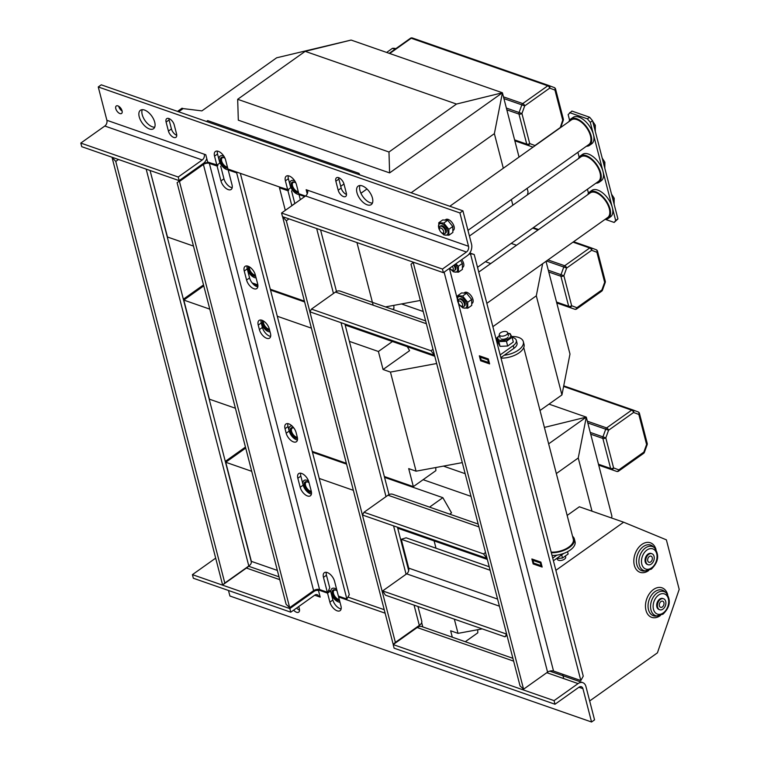 <?xml version="1.0" encoding="UTF-8"?>
<svg xmlns="http://www.w3.org/2000/svg" width="760" height="760" viewBox="0 0 760 760"><rect width="100%" height="100%" fill="white"/><g stroke="black" fill="none" stroke-linecap="round" stroke-linejoin="round"><path stroke-width="1.14" d="M305.472 196.032L298.794 193.705L296.466 184.699A8.085 4.208 54.6 0 0 291.878 177.612A8.085 4.208 54.6 0 0 286.254 176.177A8.085 4.208 54.6 0 0 285.399 180.842L287.726 189.848L290.728 187.72L288.392 178.714A8.085 4.208 54.6 0 1 288.22 175.778M287.726 189.848L227.943 169.024L225.615 160.018A8.085 4.208 54.6 0 0 221.017 152.931A8.085 4.208 54.6 0 0 215.393 151.496A8.085 4.208 54.6 0 0 214.538 156.161L216.875 165.167L219.868 163.039L217.541 154.023A8.085 4.208 54.6 0 1 217.369 151.097M216.875 165.167L207.641 161.956L205.78 154.745L204.307 154.232A4.313 2.973 -70.8 0 1 202.236 159.97L178.23 177.013L179.16 180.623L203.167 163.571A8.626 5.938 109.2 0 0 206.786 158.65M468.53 246.287L459.914 212.952L98.258 86.953L101.26 84.826L462.906 210.814L471.533 244.15A8.626 5.938 109.2 0 1 467.39 255.626L443.394 272.678L282.492 216.619L281.561 213.018L442.453 269.069L466.459 252.016A4.313 2.973 109.2 0 0 468.53 246.287L306.156 189.715L307.23 193.857M98.258 86.953L106.885 120.289A4.313 2.973 -70.8 0 1 104.813 126.027L80.807 143.079L178.23 177.013M356.953 192.65A11.314 5.89 54.6 0 1 358.15 186.124A11.314 5.89 54.6 0 1 369.502 191.938A11.314 5.89 54.6 0 1 371.25 204.582A11.314 5.89 54.6 0 1 363.375 202.568A11.314 5.89 54.6 0 1 356.953 192.65M115.786 108.642A4.579 2.384 54.6 0 1 116.27 105.991A4.579 2.384 54.6 0 1 120.868 108.347A4.579 2.384 54.6 0 1 121.581 113.468A4.579 2.384 54.6 0 1 118.389 112.651A4.579 2.384 54.6 0 1 115.786 108.642M168.435 131.081A5.928 3.087 54.6 0 0 171.798 136.268A5.928 3.087 54.6 0 0 175.921 137.322A5.928 3.087 54.6 0 0 176.548 133.902L174.22 124.896A5.928 3.087 54.6 0 0 170.857 119.7A5.928 3.087 54.6 0 0 166.725 118.645A5.928 3.087 54.6 0 0 166.098 122.066L168.435 131.081L171.437 128.943L169.1 119.938A5.928 3.087 54.6 0 1 168.91 118.531M338.19 190.218A5.928 3.087 54.6 0 0 341.553 195.415A5.928 3.087 54.6 0 0 345.676 196.46A5.928 3.087 54.6 0 0 346.303 193.049L343.976 184.034A5.928 3.087 54.6 0 0 340.613 178.838A5.928 3.087 54.6 0 0 336.481 177.792A5.928 3.087 54.6 0 0 335.853 181.203L338.19 190.218L341.183 188.081L338.856 179.075A5.928 3.087 54.6 0 1 338.656 177.678M139.222 116.802A11.314 5.89 54.6 0 1 140.419 110.276A11.314 5.89 54.6 0 1 151.772 116.09A11.314 5.89 54.6 0 1 153.52 128.725A11.314 5.89 54.6 0 1 145.644 126.72A11.314 5.89 54.6 0 1 139.222 116.802M372.428 203.053A11.314 5.89 54.6 0 1 359.945 190.523A11.314 5.89 54.6 0 1 359.974 185.525M122.113 111.045A4.579 2.384 54.6 0 1 118.788 106.504A4.579 2.384 54.6 0 1 118.74 106.286M176.748 135.309A5.928 3.087 54.6 0 1 171.437 128.943M346.503 194.446A5.928 3.087 54.6 0 1 341.183 188.081M154.698 127.205A11.314 5.89 54.6 0 1 142.225 114.674A11.314 5.89 54.6 0 1 142.243 109.668M307.638 190.228A4.313 2.973 -70.8 0 1 305.567 195.966L281.561 213.018M462.906 210.814L459.914 212.952M80.807 143.079L81.738 146.68L179.16 180.623M443.394 272.678L442.453 269.069M422.778 626.914L421.705 622.753M512.905 658.312L421.876 626.601A8.626 5.938 -70.8 0 0 417.173 627.532L393.167 644.584L554.068 700.635L578.075 683.591A8.626 5.938 -70.8 0 1 582.778 682.651A8.626 5.938 -70.8 0 1 585.941 686.536L594.558 719.872L591.556 722L229.909 596.011L228.484 590.491M328.652 590.339L330.552 591.005L332.88 600.01A8.085 4.208 -125.4 0 0 341.126 608.931M348.213 597.151L384.227 609.7M296.628 608.028A5.928 3.087 -125.4 0 0 299.544 610.119M385.13 613.187L338.618 596.989L340.955 605.995A8.085 4.208 -125.4 0 1 340.1 610.66A8.085 4.208 -125.4 0 1 334.476 609.225A8.085 4.208 -125.4 0 1 329.878 602.139L327.55 593.133L318.326 589.922L319.058 589.399M319.846 595.802L318.716 596.609L320.188 597.122L318.326 589.922M393.167 644.584L394.108 648.185L555 704.244L579.006 687.192A4.313 2.973 -70.8 0 1 581.352 686.726A4.313 2.973 -70.8 0 1 582.939 688.664L591.556 722M419.13 626.563L418.94 625.812M293.626 610.166A5.928 3.087 -125.4 0 0 298.718 612.142A5.928 3.087 -125.4 0 0 299.345 608.722L298.775 606.508M312.835 591.185L313.851 591.536A8.626 5.938 -70.8 0 1 318.497 590.586L315.761 589.627M327.55 593.133L330.552 591.005M339.397 596.438L338.618 596.989M314.688 595.203L318.716 596.609A4.313 2.973 109.2 0 0 317.129 594.672A4.313 2.973 109.2 0 0 314.783 595.137L290.776 612.189L289.845 608.589L192.423 574.645L193.353 578.246L290.776 612.189M215.678 558.125L192.423 574.645M313.851 591.536L289.845 608.589M554.068 700.635L555 704.244M414.133 262.485L413.364 263.036L523.573 689.197L547.58 672.144A4.313 2.175 165.5 0 1 553.536 671.042L580.839 680.551L583.253 676.153L474.212 254.534L469.851 253.004M580.839 680.551L470.63 254.391L469.205 253.897M488.328 358.938L479.322 355.803L480.605 360.753L489.611 363.888L488.328 358.938M540.873 562.106L531.867 558.971L533.149 563.929L542.156 567.064L540.873 562.106M488.376 359.1L481.004 356.801M540.92 562.276L533.548 559.968M474.212 254.534L469.67 253.27M471.38 253.859L470.63 254.391M413.402 262.228L410.998 264.271L520.039 685.9L523.573 689.197M412.623 262.779L413.364 263.036M531.867 558.971L533.472 559.683M533.149 563.929L533.938 563.169M479.322 355.803L480.928 356.506M480.605 360.753L481.394 360.002M327.313 592.23L323.475 577.362L326.467 575.234L329.735 587.832L328.063 591.698L327.313 592.23L319.57 589.532L209.351 163.371A4.313 2.175 -14.5 0 0 203.405 164.474L179.455 181.478L289.674 607.639L313.614 590.634A4.313 2.175 165.5 0 1 319.57 589.532M323.475 577.362A8.085 4.208 54.6 0 1 324.33 572.698A8.085 4.208 54.6 0 1 329.954 574.142A8.085 4.208 54.6 0 1 334.542 581.219L338.39 596.087L346.873 599.042L349.286 594.643L240.331 173.337M210.33 162.887L210.102 162.839A5.386 2.717 -14.5 0 0 209.627 162.697L217.151 164.968M229.149 169.452L237.414 172.349L236.664 172.881L228.171 169.927L228.921 169.394M220.695 166.202L223.953 178.799A8.085 4.208 54.6 0 0 232.189 187.73M326.467 575.234A8.085 4.208 54.6 0 1 326.297 572.299M244.245 271.035A8.085 4.208 54.6 0 1 245.1 266.37A8.085 4.208 54.6 0 1 250.724 267.805A8.085 4.208 54.6 0 1 255.322 274.892L257.649 283.898A8.085 4.208 54.6 0 1 256.794 288.562A8.085 4.208 54.6 0 1 251.17 287.128A8.085 4.208 54.6 0 1 246.582 280.041L244.245 271.035L247.247 268.897A8.085 4.208 54.6 0 1 247.076 265.971A8.085 4.208 54.6 0 0 249.641 273.657A8.085 4.208 54.6 0 0 256.082 277.856A8.085 4.208 54.6 0 1 249.641 273.657A8.085 4.208 54.6 0 1 247.076 265.971M247.247 268.897L249.574 277.913A8.085 4.208 54.6 0 0 257.82 286.834M285.028 428.706A8.085 4.208 54.6 0 1 285.883 424.042A8.085 4.208 54.6 0 1 291.507 425.476A8.085 4.208 54.6 0 1 296.096 432.563L297.264 437.066A8.085 4.208 54.6 0 1 296.409 441.731A8.085 4.208 54.6 0 1 290.785 440.296A8.085 4.208 54.6 0 1 286.188 433.209L285.028 428.706L288.021 426.569L289.19 431.081A8.085 4.208 54.6 0 0 297.435 440.002A8.085 4.208 54.6 0 1 289.57 432.24A8.085 4.208 54.6 0 1 292.125 426.027A8.085 4.208 54.6 0 0 289.57 432.24A8.085 4.208 54.6 0 0 297.435 440.002M288.021 426.569A8.085 4.208 54.6 0 1 287.85 423.643M258.229 325.09A8.085 4.208 54.6 0 1 259.084 320.425A8.085 4.208 54.6 0 1 264.708 321.869A8.085 4.208 54.6 0 1 269.297 328.947L270.465 333.45A8.085 4.208 54.6 0 1 269.61 338.115A8.085 4.208 54.6 0 1 263.986 336.68A8.085 4.208 54.6 0 1 259.397 329.593L258.229 325.09L261.231 322.962L262.39 327.465A8.085 4.208 54.6 0 0 270.636 336.385M261.231 322.962A8.085 4.208 54.6 0 1 261.05 320.026A8.085 4.208 54.6 0 0 263.615 327.712A8.085 4.208 54.6 0 0 270.066 331.911A8.085 4.208 54.6 0 1 263.615 327.712A8.085 4.208 54.6 0 1 261.05 320.026M297.844 478.258A8.085 4.208 54.6 0 1 298.699 473.594A8.085 4.208 54.6 0 1 304.323 475.028A8.085 4.208 54.6 0 1 308.911 482.115L311.239 491.122A8.085 4.208 54.6 0 1 310.384 495.786A8.085 4.208 54.6 0 1 304.76 494.351A8.085 4.208 54.6 0 1 300.172 487.264L297.844 478.258L300.837 476.13L303.173 485.137A8.085 4.208 54.6 0 0 311.419 494.057A8.085 4.208 54.6 0 1 303.088 484.776A8.085 4.208 54.6 0 1 308.608 481.137A8.085 4.208 54.6 0 0 303.088 484.776A8.085 4.208 54.6 0 0 311.419 494.057M300.837 476.13A8.085 4.208 54.6 0 1 300.666 473.195M217.854 165.537L217.103 166.07L220.951 180.937L223.953 178.799M217.103 166.07L209.351 163.371M346.873 599.042L236.664 172.881M220.951 180.937A8.085 4.208 54.6 0 0 225.539 188.014A8.085 4.208 54.6 0 0 231.163 189.449A8.085 4.208 54.6 0 0 232.018 184.794L228.171 169.927M209.627 162.697A5.386 2.717 -14.5 0 0 202.663 164.217L177.089 182.714L286.13 604.342L289.674 607.639M178.724 181.222L179.455 181.478M300.01 194.132L305.444 196.052M280.449 187.321L288.002 189.658M291.545 190.893L294.804 203.49A8.085 4.208 54.6 0 0 294.832 203.594M304.694 196.583L299.031 194.607L299.782 194.075M288.705 190.218L287.954 190.75L279.471 187.796L285.304 210.358M280.221 187.264L279.471 187.796M300.342 199.68L299.031 194.607M291.83 205.722A8.085 4.208 54.6 0 1 291.802 205.618L294.804 203.49M287.954 190.75L291.802 205.618M417.952 606.489L421.752 621.176A8.626 4.351 165.5 0 1 420.156 624.72L418.209 626.468A5.386 2.717 165.5 0 1 417.677 626.886L393.737 643.891L395.371 642.399L286.33 220.77L283.527 217.73L284.24 217.227M420.156 624.72A8.626 4.351 165.5 0 1 419.311 625.394L395.371 642.399M286.33 220.77L288.99 218.88M283.527 217.73L282.786 217.474L283.499 216.97M393.737 643.891L393.005 643.635L282.786 217.474M150.062 170.487L251.256 561.783A8.626 4.351 165.5 0 1 249.66 565.326A8.626 4.351 165.5 0 1 248.815 566L224.808 583.043L115.767 161.424L118.493 159.486M249.66 565.326L247.722 567.074A5.386 2.717 165.5 0 1 247.19 567.492L223.184 584.544L222.442 584.288L112.233 158.127L113.002 157.577M115.767 161.424L112.974 158.384L113.743 157.833M112.974 158.384L112.233 158.127M223.184 584.544L224.808 583.043M489.221 566.76L406.125 537.804L401.261 539.296L408.719 568.128A4.313 2.973 -70.8 0 1 406.657 573.857L382.651 590.909L505.903 633.85L506.473 633.45M490.124 570.247L401.261 539.296M382.651 590.909L385.434 595.165L504.982 636.804L506.977 635.389M504.982 636.804L506.701 634.353M506.141 634.752L505.903 633.85M553.413 560.775L563.834 553.375M533.795 559.797L532.969 560.376L533.672 563.084L541.053 565.649L541.681 565.212M532.969 560.376L540.35 562.951L540.977 562.505M552.719 558.077L556.833 555.151M541.053 565.649L540.35 562.951M500.878 357.608L513.95 348.317A10.782 5.434 -14.5 0 0 517.009 343.045L516.306 340.347A10.782 5.434 -14.5 0 0 512.107 337.373M481.251 356.62L480.434 357.209L481.127 359.908L488.509 362.482L489.136 362.035M480.434 357.209L487.806 359.784L488.433 359.337M500.175 354.901L513.256 345.61A10.782 5.434 -14.5 0 0 516.306 340.347M497.667 341.059L496.764 341.705M488.509 362.482L487.806 359.784M345.667 324.301L345.923 325.308L434.786 356.269M432.991 349.334L430.996 350.749L311.457 309.101L335.464 292.049A8.626 5.938 -70.8 0 1 340.166 291.118L425.638 320.891M434.359 354.597L433.789 354.996L310.536 312.056L310.298 311.153L311.457 309.101M434.122 353.695L433.551 354.094L430.996 350.749M433.551 354.094L433.789 354.996M398.212 527.468L398.468 528.485L487.331 559.436M485.535 552.501L483.541 553.917L364.002 512.269L388.008 495.216A8.626 5.938 -70.8 0 1 392.711 494.285L478.183 524.067M486.903 557.764L486.333 558.172L363.071 515.232L362.843 514.33L364.002 512.269M486.666 556.861L486.096 557.27L483.541 553.917M486.096 557.27L486.333 558.172M562.6 674.206L563.739 678.594M589.674 700.967L657.419 652.85L679.193 589.389L666.378 539.837L623.637 522.206L579.348 506.778L567.159 515.432M623.637 522.206L555.883 570.323M663.186 598.661A5.823 4.009 109.2 0 0 662.834 598.51A5.823 4.009 109.2 0 0 657.134 602.689A5.823 4.009 109.2 0 0 658.996 609.501A5.823 4.009 109.2 0 0 659.376 609.606M651.538 553.612A5.823 4.009 109.2 0 0 651.178 553.461A5.823 4.009 109.2 0 0 645.477 557.64A5.823 4.009 109.2 0 0 647.349 564.452A5.823 4.009 109.2 0 0 647.729 564.556M662.91 609.13A5.823 4.009 109.2 0 0 665.883 603.421A5.823 4.009 109.2 0 0 663.565 598.766A5.823 4.009 109.2 0 0 657.865 602.946A5.823 4.009 109.2 0 0 659.737 609.757A5.823 4.009 109.2 0 0 662.91 609.13M651.263 564.082A5.823 4.009 109.2 0 0 654.227 558.372A5.823 4.009 109.2 0 0 651.918 553.717A5.823 4.009 109.2 0 0 646.218 557.897A5.823 4.009 109.2 0 0 648.09 564.708A5.823 4.009 109.2 0 0 651.263 564.082M662.35 606.964A3.23 2.223 109.2 0 0 664.003 603.792A3.23 2.223 109.2 0 0 662.72 601.207A3.23 2.223 109.2 0 0 659.547 603.525A3.23 2.223 109.2 0 0 660.592 607.316A3.23 2.223 109.2 0 0 662.35 606.964M650.702 561.915A3.23 2.223 109.2 0 0 652.356 558.742A3.23 2.223 109.2 0 0 651.063 556.158A3.23 2.223 109.2 0 0 647.9 558.476A3.23 2.223 109.2 0 0 648.936 562.267A3.23 2.223 109.2 0 0 650.702 561.915M497.448 340.242A17.242 8.702 -14.5 0 0 496.517 340.765M504.193 355.252A17.242 8.702 -14.5 0 0 523.327 341.648A17.242 8.702 -14.5 0 0 511.736 336.509M501.011 358.131A17.242 8.702 -14.5 0 0 524.029 344.356L523.327 341.648M501.572 332.187A4.313 2.175 -14.5 0 0 499.31 334.885A4.313 2.175 -14.5 0 0 504.032 335.91A4.313 2.175 -14.5 0 0 507.661 332.728A4.313 2.175 -14.5 0 0 501.572 332.187M551.181 552.13A16.169 8.16 -14.5 0 0 567.074 548.207A16.169 8.16 -14.5 0 0 573.315 539.239L523.744 347.558M572.556 536.303A17.242 8.702 165.5 0 1 574.361 538.964A17.242 8.702 165.5 0 1 551.342 552.739M574.361 538.964L575.054 541.671A17.242 8.702 165.5 0 1 552.035 555.446M565.525 556.491L565.678 557.07A4.313 2.175 165.5 0 1 562.048 560.253A4.313 2.175 165.5 0 1 557.327 559.227L557.184 558.676M556.472 558.609L562.505 558.02L568.138 554.021L567.539 551.722M562.505 558.02L561.697 554.895M496.859 337.934L498.085 342.674L500.061 346.351L507.68 346.019L513.304 342.019L512.078 337.278L506.454 341.278L498.836 341.61L496.859 337.934L499.462 335.464M507.68 346.019L506.454 341.278M500.061 346.351L498.836 341.61M507.803 333.279L510.103 333.611L512.078 337.278M507.822 333.355A6.659 3.353 165.5 0 1 509.323 338.133A6.659 3.353 165.5 0 1 499.662 340.204A6.659 3.353 165.5 0 1 499.472 335.521M501.22 339.017A4.313 2.175 -14.5 0 0 507.993 337.269M449.806 206.255L571.368 119.909A15.086 7.856 54.6 0 1 586.511 127.661A15.086 7.856 54.6 0 1 588.848 144.514L467.97 230.365M469.433 236.037L580.925 156.845A15.086 7.856 54.6 0 1 596.068 164.597A15.086 7.856 54.6 0 1 598.395 181.45L477.517 267.311M478.752 272.08L590.244 192.888A15.086 7.856 54.6 0 1 605.387 200.64A15.086 7.856 54.6 0 1 607.715 217.493L486.837 303.344M605.255 219.241A16.169 8.417 -125.4 0 0 608.342 218.376A16.169 8.417 -125.4 0 0 608.741 218.053A16.169 8.417 -125.4 0 0 605.558 199.918A16.169 8.417 -125.4 0 0 589.617 192.014A16.169 8.417 -125.4 0 0 587.774 194.636M608.342 218.376L610.593 216.771A16.169 8.417 -125.4 0 0 610.992 216.457A16.169 8.417 -125.4 0 0 607.81 198.322A16.169 8.417 -125.4 0 0 591.869 190.409L589.617 192.014M595.935 183.207A16.169 8.417 -125.4 0 0 597.949 182.894A16.169 8.417 -125.4 0 0 599.022 182.333A16.169 8.417 -125.4 0 0 596.524 164.274A16.169 8.417 -125.4 0 0 580.298 155.971A16.169 8.417 -125.4 0 0 578.455 158.602M599.022 182.333L601.274 180.737A16.169 8.417 -125.4 0 0 598.775 162.678A16.169 8.417 -125.4 0 0 582.549 154.375L580.298 155.971M586.378 146.262A16.169 8.417 -125.4 0 0 589.466 145.398A16.169 8.417 -125.4 0 0 589.864 145.075A16.169 8.417 -125.4 0 0 586.682 126.939A16.169 8.417 -125.4 0 0 570.741 119.035A16.169 8.417 -125.4 0 0 568.908 121.657M589.466 145.398L591.717 143.792A16.169 8.417 -125.4 0 0 592.116 143.478A16.169 8.417 -125.4 0 0 588.933 125.343A16.169 8.417 -125.4 0 0 572.992 117.429L570.741 119.035M605.159 219.307L614.165 222.442L617.928 218.918L592.534 120.707L589.617 117.23L571.909 111.064L568.138 114.589L569.591 120.222M577.894 152.294L579.149 157.159M587.442 189.23L588.468 193.201M614.165 222.442L615.676 220.514L590.283 122.303L587.366 118.835L569.658 112.66M589.617 117.23L587.366 118.835M592.534 120.707L590.283 122.303M617.928 218.918L615.676 220.514M439.498 229.207L439.47 227.914A4.313 2.242 54.6 0 1 440.068 226.394A4.313 2.242 54.6 0 1 445.027 229.662A4.313 2.242 54.6 0 1 445.056 233.424A4.313 2.242 54.6 0 1 443.422 233.482L442.215 233.035A2.964 1.539 54.6 0 1 439.498 229.207A2.964 1.539 54.6 0 1 440.923 228.076A2.964 1.539 54.6 0 1 443.317 230.403A2.964 1.539 54.6 0 1 442.215 233.035M448.932 235.23L452.874 232.427L452.779 226.489L448.837 229.302L448.932 235.23L443.945 234.925L441.237 232.427M439.774 230.394L438.872 228.684L438.776 222.756L443.755 223.06L448.837 229.302M452.779 226.489L447.706 220.257L442.719 219.944L438.776 222.756M447.706 220.257L443.755 223.06M439.717 230.242A6.659 3.467 54.6 0 1 441.019 223.639A6.659 3.467 54.6 0 1 447.897 231.268A6.659 3.467 54.6 0 1 443.355 234.28A6.659 3.467 54.6 0 1 441.303 232.484M445.369 233.101A4.313 2.242 -125.4 0 0 446.367 231.391A4.313 2.242 -125.4 0 0 442.415 225.825A4.313 2.242 -125.4 0 0 440.467 226.204M453.767 265.306A4.313 2.242 54.6 0 1 454.584 266.599A4.313 2.242 54.6 0 1 454.613 270.36A4.313 2.242 54.6 0 1 452.979 270.427L451.772 269.971A2.964 1.539 54.6 0 1 449.749 268.156M452.257 266.38A2.964 1.539 54.6 0 1 452.874 267.349A2.964 1.539 54.6 0 1 451.772 269.971M458.375 302.185L458.337 300.894A4.313 2.242 54.6 0 1 458.935 299.373A4.313 2.242 54.6 0 1 463.904 302.642A4.313 2.242 54.6 0 1 463.933 306.403A4.313 2.242 54.6 0 1 462.298 306.46L461.092 306.014A2.964 1.539 54.6 0 1 458.375 302.185A2.964 1.539 54.6 0 1 459.8 301.055A2.964 1.539 54.6 0 1 462.194 303.382A2.964 1.539 54.6 0 1 461.092 306.014M458.479 272.166L462.431 269.363L462.337 263.435L458.384 266.238L458.479 272.166L453.501 271.861L450.794 269.373M462.337 263.435L460.588 260.462M455.791 263.872L458.384 266.238M455.477 264.091A6.659 3.467 54.6 0 1 457.416 270.76A6.659 3.467 54.6 0 1 452.903 271.216A6.659 3.467 54.6 0 1 450.86 269.43M454.917 270.037A4.313 2.242 -125.4 0 0 455.924 268.327A4.313 2.242 -125.4 0 0 454.48 264.793M467.799 308.209L471.751 305.406L471.656 299.469L467.704 302.28L467.799 308.209L462.821 307.904L460.113 305.406M458.641 303.373L457.738 301.663L457.644 295.735L462.631 296.039L467.704 302.28M471.656 299.469L466.573 293.236L461.595 292.923L457.644 295.735M466.573 293.236L462.631 296.039M458.584 303.221A6.659 3.467 54.6 0 1 459.895 296.618A6.659 3.467 54.6 0 1 466.773 304.247A6.659 3.467 54.6 0 1 462.232 307.258A6.659 3.467 54.6 0 1 460.18 305.463M464.236 306.08A4.313 2.242 -125.4 0 0 465.243 304.37A4.313 2.242 -125.4 0 0 461.291 298.803A4.313 2.242 -125.4 0 0 459.344 299.183M614.137 204.269L614.184 198.236L612.826 199.196M614.184 198.236L611.524 194.161M604.817 168.226L604.865 162.193L603.506 163.162M604.865 162.193L602.205 158.127M595.27 131.29L595.317 125.257L593.959 126.217M595.317 125.257L592.658 121.182M472.083 303.392L472.255 303.259A6.574 3.42 -125.4 0 0 471.238 295.916A6.574 3.42 -125.4 0 0 464.645 292.543L464.331 292.762M462.764 267.349L462.935 267.226A6.574 3.42 -125.4 0 0 461.748 259.635M453.207 230.413L453.387 230.28A6.574 3.42 -125.4 0 0 452.371 222.936A6.574 3.42 -125.4 0 0 445.769 219.564L445.464 219.782M277.362 570.418L251.36 561.364L225.73 462.26L251.731 471.314M245.717 448.058L225.73 462.26L245.717 448.058M611.582 518.006L611.923 516.23L586.292 417.126L578.246 457.995L592.002 511.185M454.347 619.172L458.023 633.356L482.22 628.881M458.023 633.356L450.642 630.79L452.295 637.193M434.112 540.901L436.002 548.216M353.352 490.323L319.238 478.439M339.967 602.205A8.085 4.208 54.6 0 1 331.132 593.256A8.085 4.208 54.6 0 1 336.632 589.294A8.085 4.208 54.6 0 0 331.132 593.256A8.085 4.208 54.6 0 0 339.967 602.205M449.702 514.14L451.535 512.839L442.852 497.676L429.552 507.119M556.329 473.565L578.246 457.995M548.644 443.859L586.292 417.126L544.397 427.424M471.019 496.375L423.13 479.693M465.281 641.716L477.802 632.823L477.707 629.717M312.464 452.248L346.579 464.132M384.56 477.365L442.852 497.676M465.148 473.68L443.441 466.117M548.995 404.13L586.292 417.126M309.092 482.799A6.251 3.259 -125.4 0 0 307.458 481.868A6.251 3.259 -125.4 0 0 304.409 485.507A6.251 3.259 -125.4 0 0 310.061 492.29A6.251 3.259 -125.4 0 0 311.486 492.48M307.838 482.03A5.444 2.841 -125.4 0 0 306.118 482.22A5.444 2.841 -125.4 0 0 306.09 486.846A5.444 2.841 -125.4 0 0 310.45 491.216A5.444 2.841 -125.4 0 0 311.305 491.397M337.05 590.919A6.251 3.259 -125.4 0 0 335.416 589.988A6.251 3.259 -125.4 0 0 332.367 593.626A6.251 3.259 -125.4 0 0 338.019 600.409A6.251 3.259 -125.4 0 0 339.549 600.581M335.797 590.149A5.444 2.841 -125.4 0 0 334.077 590.339A5.444 2.841 -125.4 0 0 334.048 594.966A5.444 2.841 -125.4 0 0 338.409 599.336A5.444 2.841 -125.4 0 0 339.273 599.517M241.347 523.44L238.782 513.532M244.844 536.959L242.278 527.05M251.133 561.279L245.774 540.559M230.859 482.894L225.501 462.175M234.355 496.413L231.791 486.505M237.851 509.931L235.286 500.014M225.302 461.396L245.461 447.07M235.419 408.243L209.418 399.19L183.787 300.077L209.788 309.139M203.775 285.883L183.787 300.077L203.775 285.883M492.869 326.676L536.303 295.82L561.934 394.934L569.981 354.055L546.003 261.326M561.934 394.934L540.018 410.495M392.445 341.515L378.404 351.49L383.068 369.502L390.45 372.077L416.081 471.181L462.289 462.622M416.081 471.181L408.699 468.616L413.354 486.628L435.86 470.649L435.765 467.533M378.404 351.49L349.391 341.373M311.41 328.149L277.295 316.255M312.246 451.402L346.36 463.296M384.341 476.52L413.354 486.628M383.068 369.502L409.592 350.664L407.322 346.702M436.658 363.517L390.45 372.077M542.63 263.729L536.303 295.82M253.118 284.012L257.916 285.684M270.522 290.073L304.637 301.957M423.215 311.505L401.498 303.943M511.195 243.39L516.524 245.252M485.421 261.697L490.751 263.558M262.561 320.483A6.251 3.259 -125.4 0 0 263.501 325.831A6.251 3.259 -125.4 0 0 268.118 330.115A6.251 3.259 -125.4 0 0 269.648 330.286M263.53 321.005A5.444 2.841 -125.4 0 0 264.651 325.584A5.444 2.841 -125.4 0 0 268.508 329.042A5.444 2.841 -125.4 0 0 269.373 329.222M297.331 437.342A5.444 2.841 -125.4 0 1 296.466 437.161A5.444 2.841 -125.4 0 1 292.106 432.782A5.444 2.841 -125.4 0 1 292.135 428.165A5.444 2.841 -125.4 0 1 293.826 427.965A6.251 3.259 -125.4 0 0 293.474 427.813A6.251 3.259 -125.4 0 0 290.424 431.452A6.251 3.259 -125.4 0 0 296.077 438.235A6.251 3.259 -125.4 0 0 297.502 438.425M199.405 361.266L196.84 351.358M202.901 374.784L200.336 364.866M209.19 399.104L203.832 378.385M188.917 320.72L183.559 300M192.413 334.238L189.848 324.33M195.909 347.748L193.344 337.839M183.359 299.221L203.518 284.895M193.477 246.069L167.485 237.016L150.47 172.064M305.188 51.347L456.494 104.053L388.977 152.009L237.671 99.303L305.188 51.347L351.11 40.062L276.64 57.798L201.894 110.884L183.112 108.594L178.629 111.777L183.112 108.594L182.001 108.214L177.526 111.397M527.468 194.816L528.048 191.881L527.126 188.347M385.491 306.907L420.356 300.447M356.953 242.564L373.151 305.178M252.159 282.91L257.849 284.895M270.303 289.227L304.418 301.112M299.335 194.389A8.085 4.208 54.6 0 1 290.367 186.209A8.085 4.208 54.6 0 1 294.832 181.032A8.085 4.208 54.6 0 0 290.367 186.209A8.085 4.208 54.6 0 0 299.335 194.389M228.484 169.708A8.085 4.208 54.6 0 1 219.507 161.528A8.085 4.208 54.6 0 1 223.982 156.351A8.085 4.208 54.6 0 0 219.507 161.528A8.085 4.208 54.6 0 0 228.484 169.708M360.933 193.258L366.956 188.983M411.122 192.774L494.37 133.646L503.31 168.245M237.671 99.303L238.317 120.175L389.614 172.891L502.417 92.767L494.37 133.646M456.494 104.053L502.417 92.767L519.042 157.073M511.404 199.519L512.867 205.19M392.625 309.396L393.927 308.474L393.822 305.358M206.454 121.477L207.67 120.612L358.967 173.327L357.76 174.182M343.966 183.986L340.727 186.285M358.967 173.327L359.888 174.923M389.614 172.891L388.977 152.009M351.11 40.062L502.417 92.767M295.877 182.998A6.251 3.259 -125.4 0 0 294.424 182.21A6.251 3.259 -125.4 0 0 291.374 185.839A6.251 3.259 -125.4 0 0 297.027 192.622A6.251 3.259 -125.4 0 0 298.556 192.802M294.804 182.362A5.444 2.841 -125.4 0 0 293.084 182.561A5.444 2.841 -125.4 0 0 293.065 187.178A5.444 2.841 -125.4 0 0 297.416 191.548A5.444 2.841 -125.4 0 0 298.281 191.729M225.017 158.308A6.251 3.259 -125.4 0 0 223.573 157.519A6.251 3.259 -125.4 0 0 220.523 161.158A6.251 3.259 -125.4 0 0 226.176 167.941A6.251 3.259 -125.4 0 0 227.706 168.112M223.953 157.681A5.444 2.841 -125.4 0 0 222.233 157.871A5.444 2.841 -125.4 0 0 222.205 162.498A5.444 2.841 -125.4 0 0 226.565 166.868A5.444 2.841 -125.4 0 0 227.43 167.048M248.587 266.427A6.251 3.259 -125.4 0 0 249.517 271.767A6.251 3.259 -125.4 0 0 254.134 276.06A6.251 3.259 -125.4 0 0 255.664 276.231M249.555 266.95A5.444 2.841 -125.4 0 0 250.667 271.519A5.444 2.841 -125.4 0 0 254.524 274.987A5.444 2.841 -125.4 0 0 255.388 275.158M395.827 48.659A16.169 11.134 109.2 0 0 392.416 48.336L386.64 52.44M392.416 48.336L395.01 49.238M157.463 199.091L154.898 189.183M160.958 212.61L158.393 202.692M167.248 236.93L161.889 216.21M153.966 185.573L151.401 175.664M204.307 154.232L106.885 120.289M214.538 156.161L217.541 154.023M285.399 180.842L288.392 178.714M466.459 252.016L305.567 195.966M202.236 159.97L104.813 126.027M166.098 122.066L169.1 119.938M335.853 181.203L338.856 179.075M582.939 688.664L578.911 687.258M417.173 627.532L513.636 661.133M546.811 672.695L578.075 683.591M246.411 568.043L279.747 579.652M329.878 602.139L332.88 600.01M553.536 671.042L458.28 302.736M457.254 298.775L449.407 268.403M547.58 672.144L444.134 272.147M300.172 487.264L303.173 485.137M259.397 329.593L262.39 327.465M286.188 433.209L289.19 431.081M246.582 280.041L249.574 277.913M313.614 590.634L203.405 164.474M417.677 626.886L419.311 625.394L414.067 605.14M406.087 574.265L393.566 525.853M386.013 496.641L341.022 322.677M333.469 293.464L316.673 228.532M247.19 567.492L248.815 566L146.177 169.129M497.581 599.079L408.719 568.128M499.415 606.176L406.657 573.857M513.95 348.317L513.256 345.61M426.369 323.722L335.464 292.049M478.914 526.889L388.008 495.216M667.679 594.643A15.637 10.763 109.2 0 0 653.353 589.608A15.637 10.763 109.2 0 0 645.99 610.394A15.637 10.763 109.2 0 0 660.24 615.657A15.637 10.763 109.2 0 0 660.402 615.543M656.032 549.594A15.637 10.763 109.2 0 0 641.706 544.559A15.637 10.763 109.2 0 0 634.343 565.345A15.637 10.763 109.2 0 0 648.584 570.608A15.637 10.763 109.2 0 0 648.755 570.494M666.14 592.828L664.62 591.47A13.566 9.338 109.2 0 0 649.106 599.887A13.566 9.338 109.2 0 0 656.032 616.122L662.995 614.184C670.149 607.183 671.194 600.067 666.14 592.828A12.758 8.787 109.2 0 0 651.548 600.742A12.758 8.787 109.2 0 0 658.065 616.018M654.493 547.779L652.973 546.421A13.566 9.338 109.2 0 0 637.45 554.838A13.566 9.338 109.2 0 0 644.385 571.073L651.348 569.135C658.492 562.134 659.547 555.019 654.493 547.779A12.758 8.787 109.2 0 0 639.901 555.693A12.758 8.787 109.2 0 0 646.418 570.969M663.223 612.94A10.688 7.362 109.2 0 0 666.197 594.966A10.688 7.362 109.2 0 0 653.315 604.114A10.688 7.362 109.2 0 0 663.223 612.94M651.577 567.891A10.688 7.362 109.2 0 0 654.55 549.917A10.688 7.362 109.2 0 0 641.668 559.065A10.688 7.362 109.2 0 0 651.577 567.891M598.681 465.006L616.626 471.39A2.156 1.482 109.2 0 0 616.645 471.399A2.156 1.482 109.2 0 0 617.091 471.456M563.606 386.45L631.655 410.153A2.156 1.121 -125.4 0 1 633.593 412.471L638.837 414.428A2.156 1.567 -69.5 0 0 638.115 411.901L632.871 409.934A2.156 2.156 0 0 0 632.823 409.925A2.156 1.482 109.2 0 0 632.823 409.925A2.156 1.567 110.5 0 1 632.871 409.934A2.156 1.567 110.5 0 1 633.593 412.471L608.579 430.236L605.825 437.874L613.595 467.923L618.83 469.88A2.156 1.567 110.5 0 1 616.626 471.39L598.718 465.158L616.626 471.39A2.156 2.156 0 0 0 618.602 471.124A2.156 1.121 54.6 0 0 618.83 469.88L643.843 452.115A2.156 1.121 54.6 0 1 643.615 453.359L618.602 471.124M590.71 434.197L602.851 438.425L610.622 468.474A2.156 1.482 109.2 0 0 611.392 469.433A2.156 1.567 110.5 0 0 613.595 467.923A2.156 1.083 165.5 0 1 610.622 468.474L598.481 464.236M587.803 422.959L605.711 429.2L602.956 436.838A2.156 1.482 109.2 0 0 602.851 438.425A2.156 1.083 165.5 0 0 605.825 437.874L590.254 432.411M646.598 444.476L643.843 452.115L644.394 452.333L647.149 444.695L646.598 444.476A2.156 1.083 -14.5 0 0 647.216 443.422L639.445 413.373A2.156 1.083 165.5 0 1 638.837 414.428L646.598 444.476M632.804 409.916L563.73 385.852L632.823 409.925A2.156 1.482 109.2 0 0 631.655 410.153L606.642 427.918A2.156 1.482 109.2 0 0 605.711 429.2L608.579 430.236A2.156 1.121 -125.4 0 0 606.642 427.918L587.347 421.202M632.899 409.944L638.086 411.891A2.156 1.567 -69.5 0 1 638.115 411.901A2.156 2.156 0 0 1 639.445 413.373M556.738 302.831L574.683 309.216A2.156 1.482 109.2 0 0 574.702 309.225A2.156 1.482 109.2 0 0 575.149 309.282M572.992 242.155L589.712 247.978A2.156 1.121 -125.4 0 1 591.65 250.297L596.894 252.253A2.156 1.567 -69.5 0 0 596.172 249.726L590.928 247.76A2.156 2.156 0 0 0 590.89 247.741A2.156 1.482 109.2 0 0 590.89 247.741A2.156 1.567 110.5 0 1 590.928 247.76A2.156 1.567 110.5 0 1 591.65 250.297L566.637 268.062L563.882 275.699L571.653 305.738L576.887 307.705A2.156 1.567 110.5 0 1 574.683 309.216L556.776 302.974L574.683 309.216A2.156 2.156 0 0 0 576.669 308.949A2.156 1.121 54.6 0 0 576.887 307.705L601.901 289.94A2.156 1.121 54.6 0 1 601.673 291.184L576.669 308.949M548.767 272.023L560.908 276.25L568.679 306.29A2.156 1.482 109.2 0 0 569.449 307.258A2.156 1.567 110.5 0 0 571.653 305.738A2.156 1.083 165.5 0 1 568.679 306.29L556.538 302.062M546.468 260.993L563.778 267.026L561.013 274.664A2.156 1.482 109.2 0 0 560.908 276.25A2.156 1.083 165.5 0 0 563.882 275.699L548.311 270.237M604.665 282.302L601.901 289.94L602.461 290.159L605.216 282.511L604.665 282.302A2.156 1.083 -14.5 0 0 605.274 281.248L597.503 251.199A2.156 1.083 165.5 0 1 596.894 252.253L604.665 282.302M590.862 247.741L573.6 241.727L590.89 247.741A2.156 1.482 109.2 0 0 589.712 247.978L564.699 265.743A2.156 1.482 109.2 0 0 563.778 267.026L566.637 268.062A2.156 1.121 -125.4 0 0 564.699 265.743L547.979 259.92M532.703 228.114L538.033 229.976M590.957 247.769L596.144 249.717A2.156 1.567 -69.5 0 1 596.172 249.726A2.156 2.156 0 0 1 597.503 251.199M533.311 227.686L538.64 229.539L533.311 227.686M514.795 140.648L532.741 147.041A2.156 1.482 109.2 0 0 532.769 147.05A2.156 1.482 109.2 0 0 533.073 147.107A2.156 1.567 110.5 0 1 532.741 147.041A2.156 2.156 0 0 0 533.045 147.126M514.833 140.799L532.741 147.041L514.833 140.799M514.596 139.887L526.737 144.115A2.156 1.482 109.2 0 0 527.506 145.084A2.156 1.567 110.5 0 0 529.711 143.564L534.954 145.53L559.968 127.766A2.156 1.121 54.6 0 1 560.006 127.975M389.719 53.513L411.226 38.237L547.77 85.804A2.156 1.121 -125.4 0 1 549.708 88.122L554.952 90.079A2.156 1.567 -69.5 0 0 554.23 87.552L548.995 85.585A2.156 2.156 0 0 0 548.948 85.566A2.156 1.482 109.2 0 1 548.967 85.576A2.156 1.567 110.5 0 1 548.995 85.585A2.156 1.567 110.5 0 1 549.708 88.122L524.694 105.887L521.939 113.525A2.156 1.083 165.5 0 1 518.966 114.076L526.737 144.115A2.156 1.083 165.5 0 0 529.711 143.564L521.939 113.525L519.08 112.489A2.156 1.482 109.2 0 0 518.966 114.076L506.825 109.848M506.369 108.062L519.08 112.489L521.835 104.852L503.928 98.61M560.69 127.49L563.274 120.337L562.723 120.118A2.156 1.083 -14.5 0 0 563.331 119.063L555.56 89.024A2.156 1.083 165.5 0 1 554.952 90.079L562.723 120.118L560.186 127.851M548.919 85.557L412.423 38.009A2.156 1.482 -70.8 0 0 412.404 38A2.156 2.156 0 0 0 410.447 38.275A2.156 1.121 54.6 0 1 411.226 38.237A2.156 1.482 -70.8 0 1 412.404 38L548.948 85.566A2.156 1.482 109.2 0 0 547.77 85.804L522.756 103.569A2.156 1.482 109.2 0 0 521.835 104.852L524.694 105.887A2.156 1.121 -125.4 0 0 522.756 103.569L503.471 96.852M549.014 85.595L554.202 87.543A2.156 1.567 -69.5 0 1 554.23 87.552A2.156 2.156 0 0 1 555.56 89.024M582.778 682.651L549.727 671.137M279.015 576.831L248.634 566.247M408.69 570.674L397.452 527.202M389.025 494.617L344.907 324.035M336.481 291.451L320.558 229.881M658.996 609.501L659.737 609.757M662.834 598.51L663.565 598.766M647.349 564.452L648.09 564.708M651.178 553.461L651.918 553.717M508.469 335.834L507.661 332.728M500.118 337.991L499.31 334.885M445.056 233.424L445.769 232.911M440.068 226.394L440.781 225.881M454.613 270.36L455.325 269.857M463.933 306.403L464.645 305.89M458.935 299.373L459.648 298.86M643.615 453.359A2.156 2.156 0 0 0 644.394 452.333M647.149 444.695A2.156 2.156 0 0 0 647.216 443.422M601.673 291.184A2.156 2.156 0 0 0 602.461 290.159M605.216 282.511A2.156 2.156 0 0 0 605.274 281.248M410.447 38.275L389.234 53.342M563.274 120.337A2.156 2.156 0 0 0 563.331 119.063"/></g></svg>
